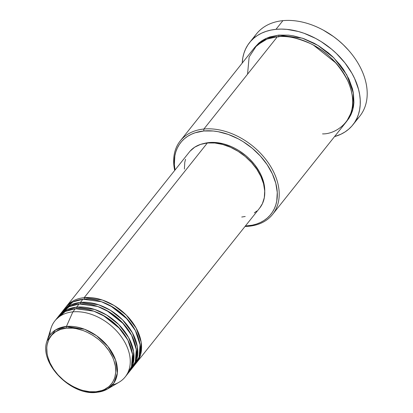 <?xml version="1.0" encoding="UTF-8"?>
<svg xmlns="http://www.w3.org/2000/svg" width="413" height="413" viewBox="0 0 413 413"><rect width="100%" height="100%" fill="white"/><g stroke="black" fill="none" stroke-linecap="round" stroke-linejoin="round"><path stroke-width="0.62" d="M49.859 335.248A44.955 31.285 38.5 0 1 54.883 320.886A44.955 31.285 38.5 0 1 72.864 311.867L66.436 326.446A1.404 0.821 84.4 0 0 66.493 328.144C75.032 325.981 101.118 333.415 112.47 356.909C122.966 380.487 105.733 392.133 96.012 391.741C87.473 393.904 61.382 386.47 50.035 362.975C39.534 339.398 56.767 327.757 66.493 328.144A1.404 0.821 -95.6 0 1 66.436 326.446L55.574 329.941L47.025 340.962A39.968 27.816 38.5 0 1 66.436 326.446L72.864 311.867A44.955 31.285 -141.5 0 0 51.026 328.201L47.025 340.962C38.636 362.919 71.144 396.16 96.776 392.35A1.404 0.821 -95.6 0 1 96.012 391.741L89.636 391.72L82.941 390.481L79.554 389.418L72.858 386.449L66.483 382.459L63.494 380.13L58.057 374.916L53.514 369.124L50.035 362.975L47.753 356.713L47.092 353.616L46.762 347.627L47.097 344.798L48.739 339.605L51.635 335.191L55.667 331.727L60.685 329.347L66.493 328.144L72.864 328.165L76.188 328.634L82.951 330.472L86.322 331.82L92.889 335.315L99.006 339.754L104.443 344.974L108.991 350.766L112.47 356.909L113.766 360.043L115.408 366.269L115.738 372.258L114.747 377.771L112.465 382.598L108.986 386.558L104.437 389.49L101.815 390.538L96.012 391.741A1.404 0.821 84.4 0 0 96.766 392.35L107.411 389.051A39.968 27.816 38.5 0 1 96.993 392.273A1.404 0.821 -95.6 0 1 96.766 392.35M84.309 299.136A1.404 0.821 84.4 0 0 84.175 297.665L102.326 300.019L114.22 305.579L126.352 315.134L136.156 328.087L141.158 342.176L140.632 354.55L135.887 363.471A44.955 31.285 38.5 0 0 136.533 362.697A44.955 31.285 38.5 0 0 130.694 319.977A44.955 31.285 38.5 0 0 84.175 297.665L207.362 142.975A44.955 31.285 -141.5 0 0 189.381 151.994L66.194 306.683A44.955 31.285 38.5 0 1 84.175 297.665A1.404 0.821 -95.6 0 1 84.309 299.136M127.555 319.326L110.467 305.723L127.555 319.326M133.946 365.794L139.067 357.142L140.059 344.865L135.418 330.627L125.717 317.344L113.467 307.468L101.376 301.702L82.92 299.239A44.955 31.285 -141.5 0 0 64.939 308.258L62.425 311.417A44.955 31.285 38.5 0 1 80.406 302.399L98.557 304.753L110.447 310.318L122.584 319.868L132.387 332.826L137.384 346.91L136.858 359.289L132.114 368.205A44.955 31.285 38.5 0 0 132.759 367.431A44.955 31.285 38.5 0 0 126.925 324.711A44.955 31.285 38.5 0 0 80.406 302.399L82.92 299.239L80.406 302.399A1.404 0.821 -95.6 0 1 80.54 303.87A1.404 0.821 84.4 0 0 80.406 302.399L70.773 304.933L61.816 312.223A44.955 31.285 38.5 0 1 62.425 311.417M123.786 324.066L106.699 310.457L123.786 324.066M130.172 370.528L135.299 361.881L136.285 349.599L131.644 335.361L121.949 322.083L109.698 312.207L97.602 306.436L79.146 303.978A44.955 31.285 -141.5 0 0 61.165 312.997L58.651 316.151A44.955 31.285 38.5 0 1 76.632 307.133L94.783 309.492L106.678 315.052L118.81 324.608L128.619 337.56L133.616 351.649L133.089 364.023L128.345 372.939A44.955 31.285 38.5 0 0 128.99 372.165A44.955 31.285 38.5 0 0 123.151 329.445A44.955 31.285 38.5 0 0 76.632 307.133L79.146 303.978L76.632 307.133A1.404 0.821 -95.6 0 1 76.766 308.604A1.404 0.821 84.4 0 0 76.632 307.133L67.004 309.667L58.042 316.957A44.955 31.285 38.5 0 1 58.651 316.151M126.404 375.262L131.525 366.615L132.516 354.339L127.875 340.095L118.175 326.817L105.924 316.941L93.834 311.17L75.378 308.712A44.955 31.285 -141.5 0 0 57.397 317.731L54.883 320.886M102.93 315.191L120.013 328.8M322.527 133.884C337.39 134.483 363.724 116.688 347.679 80.654C338.423 63.287 326.048 50.949 310.55 43.633C296.451 37.552 285.404 35.239 277.412 36.695L203.877 129.037A59.007 41.063 38.5 0 1 264.934 158.324A59.007 41.063 38.5 0 1 272.595 214.388A59.007 41.063 38.5 0 1 248.993 226.226A59.007 41.063 38.5 0 1 245.038 226.443A59.007 41.063 -141.5 0 0 248.993 226.226L247.826 225.859A57.603 40.087 38.5 0 1 245.363 226.03L252.286 225.188L256.488 224.063L260.397 222.504L263.974 220.516L267.18 218.126L269.988 215.349L272.373 212.22L274.309 208.766L275.776 205.018L276.767 201.012L277.262 192.391L275.781 183.238L272.379 173.894L267.19 164.725L260.407 156.083L252.297 148.303L243.169 141.674L238.332 138.876L228.343 134.452L218.255 131.711L213.294 131.009L203.785 130.983L203.877 129.037A59.007 41.063 -141.5 0 0 174.699 170.43A59.007 41.063 38.5 0 1 180.274 140.874A59.007 41.063 38.5 0 1 203.877 129.037L277.412 36.695A59.007 41.063 -141.5 0 0 253.809 48.533L180.274 140.874M175.029 170.017A57.603 40.087 38.5 0 1 203.785 130.983L195.122 132.774L191.214 134.339L187.641 136.326L184.43 138.716L181.622 141.489L179.237 144.622L177.306 148.076L175.835 151.824L174.849 155.83L174.353 164.446L175.029 170.017M253.406 38.538A66.034 45.951 38.5 0 1 282.9 20.65A66.034 45.951 -141.5 0 0 256.488 33.897L249.576 42.58A66.034 45.951 38.5 0 1 275.982 29.333L282.9 20.65L275.982 29.333A66.034 45.951 38.5 0 1 344.308 62.105A66.034 45.951 38.5 0 1 352.883 124.845A66.034 45.951 38.5 0 1 334.535 136.605L340.88 134.246L344.979 131.969L348.655 129.228L351.876 126.048L354.607 122.46L356.827 118.495L358.51 114.2L359.64 109.61L360.213 104.773L360.213 99.729L359.646 94.536L358.515 89.234L354.617 78.527L351.886 73.22L344.989 62.962L336.414 53.504L331.593 49.188L321.128 41.589L315.584 38.383L304.133 33.308L298.336 31.486L286.885 29.364L281.341 29.086L275.982 29.333L270.871 30.103L266.055 31.388L261.574 33.179L257.475 35.456L253.799 38.197L250.577 41.377L247.846 44.965L245.627 48.93L243.944 53.225L242.813 57.815L242.219 63.086A66.034 45.951 38.5 0 1 249.576 42.58M346.486 121.541L348.928 118.335L350.911 114.799L352.418 110.958L353.43 106.853L353.936 102.532L353.43 93.384L352.418 88.645L348.939 79.074L343.621 69.683L340.333 65.171L332.671 56.715L328.366 52.859L319.012 46.07L314.056 43.205L303.823 38.667L293.488 35.864L288.413 35.146L278.672 35.115L266.148 38.388L254.454 47.753L258.843 43.04L262.131 40.588L265.791 38.554L269.797 36.953L278.672 35.115A1.404 0.821 -95.6 0 1 278.579 37.062A1.404 0.821 84.4 0 0 278.672 35.115L302.399 38.177L317.943 45.415L333.833 57.856L346.734 74.758L353.399 93.193L352.852 109.466L346.744 121.246M336.032 63.101L313.524 45.177L336.032 63.101M65.584 307.484A44.955 31.285 38.5 0 1 66.194 306.683M209.159 142.552A43.551 30.309 -141.5 0 0 204.208 143.435L209.159 142.552L212.69 142.387L216.345 142.573L223.903 143.972L231.528 146.698L235.276 148.525L238.936 150.637L245.838 155.649L249.013 158.494L254.671 164.735L259.219 171.498L261.021 174.998L263.592 182.061L264.335 185.556L264.743 191.637A43.551 30.309 -141.5 0 0 209.159 142.552L208.916 142.857L209.159 142.552M107.411 389.051L113.843 383.088L117.338 373.145L115.568 360.002L107.932 346.455L96.559 335.728L84.66 329.29L66.436 326.446A39.968 27.816 38.5 0 1 110.772 350.369A39.968 27.816 38.5 0 1 107.411 389.051L118.949 382.293A44.955 31.285 -141.5 0 0 122.733 338.784A44.955 31.285 -141.5 0 0 72.864 311.867L75.378 308.712L72.864 311.867A44.955 31.285 38.5 0 1 119.383 334.184A44.955 31.285 38.5 0 1 125.216 376.899A44.955 31.285 38.5 0 1 112.346 385.009M128.99 372.165L131.504 369.01A44.955 31.285 -141.5 0 0 125.666 326.291A44.955 31.285 -141.5 0 0 79.146 303.978L69.136 306.694L59.983 314.634M125.216 376.899L127.731 373.744A44.955 31.285 -141.5 0 0 121.897 331.025A44.955 31.285 -141.5 0 0 75.378 308.712L65.362 311.428L56.209 319.368M323.415 30.201L333.487 36.55L338.49 40.448L343.208 44.676L348.427 50.123M352.883 124.845L359.795 116.167A66.034 45.951 -141.5 0 0 351.22 53.422A66.034 45.951 -141.5 0 0 282.9 20.65A66.034 45.951 38.5 0 1 323.131 30.046A66.034 45.951 38.5 0 1 348.629 50.35A66.034 45.951 38.5 0 1 355.96 120.204M272.595 214.388L346.13 122.047A59.007 41.063 -141.5 0 0 338.469 65.982A59.007 41.063 -141.5 0 0 277.412 36.695L267.03 39.07L256.783 45.332L249.137 56.984L247.557 74.185M184.389 169.093L184.776 162.366L185.551 159.242M190.063 151.173L194.76 147.142L200.604 144.374L207.362 142.975L214.786 142.996L222.581 144.442L230.454 147.25L238.1 151.318L245.224 156.491L251.553 162.567L256.85 169.309L260.897 176.465L263.556 183.759L264.707 190.904L264.32 197.631L262.405 203.681L259.7 208.033M256.84 210.986L254.341 212.855M245.219 216.5L241.734 217.021M136.533 362.697L259.72 208.007A44.955 31.285 -141.5 0 0 253.881 165.288A44.955 31.285 -141.5 0 0 207.362 142.975L84.175 297.665M132.759 367.431L135.273 364.271A44.955 31.285 -141.5 0 0 129.439 321.557A44.955 31.285 -141.5 0 0 82.92 299.239L72.905 301.96L63.752 309.895M348.629 50.35L348.396 50.081A64.624 44.976 -141.5 0 0 323.441 30.211L323.131 30.046M248.993 226.226A59.007 41.063 -141.5 0 0 274.144 172.995A59.007 41.063 -141.5 0 0 203.877 129.037L203.785 130.983A57.603 40.087 38.5 0 1 272.379 173.894A57.603 40.087 38.5 0 1 247.826 225.859L248.993 226.226M136.744 359.692L135.252 362.025M132.971 364.426L131.479 366.759M67.133 307.778L69.074 305.801"/></g></svg>
